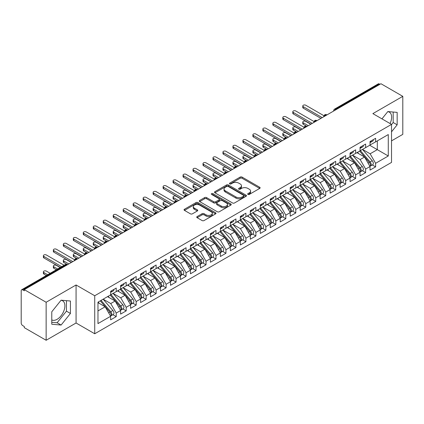 <?xml version="1.0" encoding="UTF-8"?>
<svg xmlns="http://www.w3.org/2000/svg" width="424" height="424" viewBox="0 0 424 424"><rect width="100%" height="100%" fill="white"/><g stroke="black" fill="none" stroke-linecap="round" stroke-linejoin="round"><path stroke-width="0.64" d="M247.945 194.42A0.97 0.562 0 0 0 249.312 194.42L259.721 188.415A1.383 0.8 0 0 0 260.124 187.848A1.383 0.8 0 0 0 259.721 187.281L242.093 177.105A1.383 0.8 0 0 0 240.132 177.105L229.728 183.115A0.97 0.562 0 0 0 229.448 183.507A0.97 0.562 0 0 0 229.728 183.905A0.97 0.562 0 0 0 231.101 183.905L232.447 183.126A4.431 2.56 0 0 1 238.712 183.126L240.18 183.974A4.431 2.56 0 0 1 241.479 185.786A4.431 2.56 0 0 1 240.18 187.594L238.834 188.373A0.97 0.562 0 0 0 238.553 188.765A0.97 0.562 0 0 0 238.834 189.162A0.97 0.562 0 0 0 240.207 189.162L241.553 188.383A4.431 2.56 0 0 1 247.823 188.383L249.291 189.231A4.431 2.56 0 0 1 250.589 191.044A4.431 2.56 0 0 1 249.291 192.851L247.945 193.63A0.97 0.562 0 0 0 247.658 194.022A0.97 0.562 0 0 0 247.945 194.42L247.945 193.63M51.776 319.94A11.003 6.355 120 0 0 57.113 319.304A11.003 6.355 120 0 0 64.305 309.61A11.003 6.355 120 0 0 62.62 300.791A11.003 6.355 120 0 0 61.019 300.293M387.748 111.66A11.003 6.355 -60 0 1 389.349 112.153A11.003 6.355 -60 0 1 390.043 123.538M197.144 216.569A1.383 0.8 0 0 0 196.741 217.136A1.383 0.8 0 0 0 197.144 217.698L202.089 220.554A1.383 0.8 0 0 0 204.05 220.554L215.604 213.882A1.383 0.8 0 0 0 216.007 213.32A1.383 0.8 0 0 0 215.604 212.753L197.976 202.577A1.383 0.8 0 0 0 196.021 202.577L184.461 209.249A1.383 0.8 0 0 0 184.058 209.811A1.383 0.8 0 0 0 184.461 210.378L190.434 213.828A1.383 0.8 0 0 0 192.395 213.828L197.34 210.972A1.383 0.8 0 0 0 197.748 210.405A1.383 0.8 0 0 0 197.34 209.843L194.377 208.131A3.705 2.141 0 0 1 193.291 206.621A3.705 2.141 0 0 1 195.581 204.644A3.705 2.141 0 0 1 199.619 205.105L211.221 211.804A3.705 2.141 0 0 1 212.307 213.32A3.705 2.141 0 0 1 210.018 215.291A3.705 2.141 0 0 1 205.984 214.83L204.05 213.712A1.383 0.8 0 0 0 202.089 213.712L197.144 216.569L197.144 217.698M391.527 140.863L402.8 134.355L402.8 96.343L380.953 83.729L24.295 289.645L24.295 290.795L22.695 289.873A2.115 1.224 -120 0 0 21.64 289.767A2.115 1.224 -120 0 0 21.2 290.737L21.2 322.993A2.115 1.224 -120 0 0 22.695 325.584L24.295 326.507L24.295 327.657L46.142 340.271L76.071 322.993L94.727 333.762L94.727 295.751L76.071 284.976L46.142 302.259L24.295 289.645M402.8 96.343L372.871 113.621L391.527 124.391L94.727 295.751M232.543 202.969A1.383 0.8 0 0 0 234.504 202.969L246.058 196.301A1.383 0.8 0 0 0 246.466 195.734A1.383 0.8 0 0 0 246.058 195.167L228.43 184.991A1.383 0.8 0 0 0 226.474 184.991L214.92 191.664A1.383 0.8 0 0 0 214.512 192.231A1.383 0.8 0 0 0 214.92 192.793L232.543 202.969M211.926 194.632A0.97 0.562 0 0 1 212.912 194.764L212.912 193.614L230.831 203.96A1.383 0.8 0 0 1 231.239 204.527A1.383 0.8 0 0 1 230.831 205.089L219.277 211.762A1.383 0.8 0 0 1 217.316 211.762L199.688 201.586L199.688 200.457A1.383 0.8 0 0 0 199.285 201.018A1.383 0.8 0 0 0 199.688 201.586M199.688 200.457L204.638 197.6A1.383 0.8 0 0 1 206.594 197.6L213.744 201.729A1.383 0.8 0 0 0 215.699 201.729L218.98 199.831A1.383 0.8 0 0 0 219.388 199.269A1.383 0.8 0 0 0 218.98 198.702L211.539 194.404A0.97 0.562 0 0 1 211.258 194.012A0.97 0.562 0 0 1 211.852 193.492A0.97 0.562 0 0 1 212.912 193.614M94.727 333.762L391.527 162.408L391.527 124.391M369.728 145.273L388.283 155.984L388.283 134.556L375.616 141.876L375.616 138.304L370.025 141.526L370.025 145.098L365.636 147.632L365.636 144.065L360.05 147.287L360.05 150.859L355.662 153.393L355.662 149.82L350.076 153.048L350.076 156.62L345.687 159.154L345.687 155.582L340.096 158.809L340.096 162.376L335.707 164.915L335.707 161.343L330.121 164.565L330.121 168.137L325.733 170.671L325.733 167.104L320.147 170.326L320.147 173.898L315.753 176.432L315.753 172.859L310.167 176.087L310.167 179.659L305.778 182.193L305.778 178.621L300.192 181.848L300.192 185.421L295.804 187.954L295.804 184.382L290.217 187.609L290.217 191.176L285.824 193.71L285.824 190.143L280.238 193.365L280.238 196.937L275.849 199.471L275.849 195.899L270.263 199.126L270.263 202.698L265.875 205.232L265.875 201.66L260.288 204.887L260.288 208.46L255.895 210.993L255.895 207.421L250.308 210.649L250.308 214.215L245.92 216.754L245.92 213.182L240.334 216.404L240.334 219.977L235.945 222.51L235.945 218.943L230.359 222.165L230.359 225.738L225.966 228.271L225.966 224.699L220.379 227.927L220.379 231.499L215.991 234.032L215.991 230.46L210.405 233.688L210.405 237.255L206.016 239.793L206.016 236.221L200.425 239.443L200.425 243.016L196.036 245.549L196.036 241.982L190.45 245.204L190.45 248.777L186.062 251.31L186.062 247.738L180.476 250.966L180.476 254.538L176.087 257.071L176.087 253.499L170.496 256.727L170.496 260.299L166.107 262.832L166.107 259.26L160.521 262.483L160.521 266.055L156.133 268.588L156.133 265.021L150.547 268.244L150.547 271.816L146.153 274.349L146.153 270.777L140.567 274.005L140.567 277.577L136.178 280.11L136.178 276.538L130.592 279.766L130.592 283.338L126.204 285.871L126.204 282.299L120.617 285.527L120.617 289.094L116.224 291.632L116.224 288.06L110.638 291.283L110.638 294.855L97.971 302.169L97.971 323.597L110.638 316.283L105.152 306.78L97.971 302.63M388.283 155.984L375.616 163.298L370.126 153.795L362.546 149.418M372.299 164.957L375.616 166.871L375.616 163.298M375.616 166.871L370.025 170.098L370.025 166.526L365.636 169.059L360.151 159.557L352.567 155.179L362.255 166.489L360.156 167.703A2.82 1.627 60 0 1 361.248 170.384A2.82 1.627 60 0 1 360.665 171.672A2.82 1.627 60 0 1 360.209 171.805M362.324 170.718L365.636 172.632L365.636 169.059M365.636 172.632L360.05 175.859L360.05 172.287L355.662 174.821L350.176 165.318L342.592 160.94L352.275 172.25L350.182 173.458A2.82 1.627 60 0 1 351.273 176.14A2.82 1.627 60 0 1 350.685 177.433A2.82 1.627 60 0 1 350.229 177.566M352.344 176.479L355.662 178.393L355.662 174.821M355.662 178.393L350.076 181.615L350.076 178.048L345.687 180.582L340.196 171.079L332.617 166.701M342.369 182.235L345.687 184.154L345.687 180.582M345.687 184.154L340.096 187.376L340.096 183.804L335.707 186.337L330.222 176.834L322.637 172.457L332.326 183.772L330.227 184.981A2.82 1.627 60 0 1 331.319 187.662A2.82 1.627 60 0 1 330.736 188.956A2.82 1.627 60 0 1 330.28 189.083M332.395 187.996L335.707 189.91L335.707 186.337M335.707 189.91L330.121 193.137L330.121 189.565L325.733 192.099L320.247 182.596L312.663 178.218M322.415 193.757L325.733 195.671L325.733 192.099M325.733 195.671L320.147 198.898L320.147 195.326L315.753 197.86L310.267 188.357L302.688 183.979L312.371 195.289L310.278 196.498A2.82 1.627 60 0 1 311.364 199.185A2.82 1.627 60 0 1 310.781 200.472A2.82 1.627 60 0 1 310.326 200.605M312.44 199.519L315.753 201.432L315.753 197.86M315.753 201.432L310.167 204.654L310.167 201.087L305.778 203.621L300.293 194.118L292.708 189.74M302.46 205.274L305.778 207.193L305.778 203.621M305.778 207.193L300.192 210.415L300.192 206.843L295.804 209.382L290.313 199.874L282.734 195.496M292.486 211.035L295.804 212.949L295.804 209.382M295.804 212.949L290.217 216.176L290.217 212.604L285.824 215.138L280.338 205.635L272.759 201.257M282.511 216.797L285.824 218.71L285.824 215.138M285.824 218.71L280.238 221.938L280.238 218.365L275.849 220.899L270.364 211.396L262.779 207.018L272.468 218.328L270.369 219.542A2.82 1.627 60 0 1 271.461 222.224A2.82 1.627 60 0 1 270.878 223.512A2.82 1.627 60 0 1 270.417 223.644M272.531 222.558L275.849 224.471L275.849 220.899M275.849 224.471L270.263 227.693L270.263 224.126L265.875 226.66L260.384 217.157L252.805 212.779M262.557 228.313L265.875 230.232L265.875 226.66M265.875 230.232L260.288 233.454L260.288 229.882L255.895 232.421L250.409 222.913L242.825 218.535L252.513 229.85L250.42 231.059A2.82 1.627 60 0 1 251.506 233.741A2.82 1.627 60 0 1 250.923 235.034A2.82 1.627 60 0 1 250.467 235.161M252.582 234.075L255.895 235.988L255.895 232.421M255.895 235.988L250.308 239.216L250.308 235.643L245.92 238.177L240.435 228.674L232.85 224.296M242.602 239.836L245.92 241.749L245.92 238.177M245.92 241.749L240.334 244.977L240.334 241.404L235.945 243.938L230.455 234.435L222.876 230.057M232.628 245.597L235.945 247.51L235.945 243.938M235.945 247.51L230.359 250.738L230.359 247.166L225.966 249.699L220.48 240.196L212.896 235.818M222.653 251.358L225.966 253.271L225.966 249.699M225.966 253.271L220.379 256.493L220.379 252.927L215.991 255.46L210.505 245.957L202.921 241.579L212.604 252.889L210.511 254.098A2.82 1.627 60 0 1 211.603 256.78A2.82 1.627 60 0 1 211.014 258.073A2.82 1.627 60 0 1 210.558 258.205M212.673 257.114L215.991 259.027L215.991 255.46M215.991 259.027L210.405 262.255L210.405 258.682L206.016 261.216L200.526 251.713L192.947 247.335M202.698 262.875L206.016 264.788L206.016 261.216M206.016 264.788L200.425 268.016L200.425 264.444L196.036 266.977L190.551 257.474L182.967 253.096L192.655 264.406L190.556 265.62A2.82 1.627 60 0 1 191.648 268.302A2.82 1.627 60 0 1 191.065 269.59A2.82 1.627 60 0 1 190.609 269.722M192.724 268.636L196.036 270.549L196.036 266.977M196.036 270.549L190.45 273.777L190.45 270.205L186.062 272.738L180.576 263.235L172.992 258.857L182.675 270.168L180.582 271.376A2.82 1.627 60 0 1 181.673 274.058A2.82 1.627 60 0 1 181.085 275.351A2.82 1.627 60 0 1 180.629 275.483M182.744 274.397L186.062 276.31L186.062 272.738M186.062 276.31L180.476 279.533L180.476 275.966L176.087 278.499L170.596 268.996L163.017 264.618M172.769 280.153L176.087 282.071L176.087 278.499M176.087 282.071L170.496 285.294L170.496 281.721L166.107 284.26L160.622 274.752L153.037 270.374L162.726 281.69L160.627 282.898A2.82 1.627 60 0 1 161.719 285.58A2.82 1.627 60 0 1 161.136 286.873A2.82 1.627 60 0 1 160.68 287M162.795 285.914L166.107 287.827L166.107 284.26M166.107 287.827L160.521 291.055L160.521 287.483L156.133 290.016L150.647 280.513L143.063 276.135M152.815 291.675L156.133 293.588L156.133 290.016M156.133 293.588L150.547 296.816L150.547 293.244L146.153 295.777L140.667 286.274L133.088 281.896L142.771 293.207L140.678 294.42A2.82 1.627 60 0 1 141.764 297.102A2.82 1.627 60 0 1 141.181 298.39A2.82 1.627 60 0 1 140.726 298.523M142.84 297.436L146.153 299.349L146.153 295.777M146.153 299.349L140.567 302.572L140.567 299.005L136.178 301.538L130.693 292.035L123.108 287.658M132.86 303.192L136.178 305.11L136.178 301.538M136.178 305.11L130.592 308.333L130.592 304.761L126.204 307.299L120.713 297.791L113.134 293.413M122.886 308.953L126.204 310.866L126.204 307.299M126.204 310.866L120.617 314.094L120.617 310.522L116.224 313.055L110.738 303.552L103.154 299.174M112.911 314.714L116.224 316.627L116.224 313.055M116.224 316.627L110.638 319.855L110.638 316.283M110.638 294.738L116.224 291.632M97.971 310.925L105.152 306.78M120.617 288.983L126.204 285.871M110.738 303.552L115.127 301.019L107.548 296.641M120.617 310.522L115.127 301.019M130.592 283.221L136.178 280.11M120.713 297.791L125.107 295.258L117.522 290.88M130.592 304.761L125.107 295.258M140.567 277.46L146.153 274.349M130.693 292.035L135.081 289.497L127.497 285.119M140.567 299.005L135.081 289.497M150.547 271.699L156.133 268.588M140.667 286.274L145.056 283.741L137.477 279.363M150.547 293.244L145.056 283.741M160.521 265.943L166.107 262.832M150.647 280.513L155.036 277.98L147.451 273.602M160.521 287.483L155.036 277.98M170.496 260.182L176.087 257.071M160.622 274.752L165.01 272.219L157.426 267.841M170.496 281.721L165.01 272.219M180.476 254.421L186.062 251.31M170.596 268.996L174.985 266.458L167.406 262.08M180.476 275.966L174.985 266.458M190.45 248.66L196.036 245.549M180.576 263.235L184.965 260.702L177.38 256.324M190.45 270.205L184.965 260.702M200.425 242.899L206.016 239.793M190.551 257.474L194.939 254.941L187.36 250.563M200.425 264.444L194.939 254.941M210.405 237.143L215.991 234.032M200.526 251.713L204.919 249.179L197.335 244.802M210.405 258.682L204.919 249.179M220.379 231.382L225.966 228.271M210.505 245.957L214.894 243.418L207.309 239.041M220.379 252.927L214.894 243.418M230.359 225.621L235.945 222.51M220.48 240.196L224.868 237.663L217.289 233.285M230.359 247.166L224.868 237.663M240.334 219.86L245.92 216.754M230.455 234.435L234.848 231.902L227.264 227.524M240.334 241.404L234.848 231.902M250.308 214.104L255.895 210.993M240.435 228.674L244.823 226.14L237.239 221.763M250.308 235.643L244.823 226.14M260.288 208.343L265.875 205.232M250.409 222.913L254.798 220.379L247.219 216.002M260.288 229.882L254.798 220.379M270.263 202.582L275.849 199.471M260.384 217.157L264.777 214.618L257.193 210.246M270.263 224.126L264.777 214.618M280.238 196.821L285.824 193.71M270.364 211.396L274.752 208.862L267.168 204.485M280.238 218.365L274.752 208.862M290.217 191.065L295.804 187.954M280.338 205.635L284.727 203.101L277.148 198.724M290.217 212.604L284.727 203.101M300.192 185.304L305.778 182.193M290.313 199.874L294.707 197.34L287.122 192.962M300.192 206.843L294.707 197.34M310.167 179.543L315.753 176.432M300.293 194.118L304.681 191.579L297.097 187.201M310.167 201.087L304.681 191.579M320.147 173.782L325.733 170.671M310.267 188.357L314.656 185.823L307.077 181.446M320.147 195.326L314.656 185.823M330.121 168.026L335.707 164.915M320.247 182.596L324.636 180.062L317.051 175.684M330.121 189.565L324.636 180.062M340.096 162.265L345.687 159.154M330.222 176.834L334.61 174.301L327.026 169.923M340.096 183.804L334.61 174.301M350.076 156.504L355.662 153.393M340.196 171.079L344.585 168.54L337.006 164.162M350.076 178.048L344.585 168.54M360.05 150.743L365.636 147.632M350.176 165.318L354.565 162.784L346.98 158.406M360.05 172.287L354.565 162.784M379.952 84.302L379.353 83.957L335.734 109.143L336.333 109.487M334.536 110.526A2.115 1.224 120 0 1 335.734 109.143A2.115 1.224 60 0 0 334.674 109.037L378.298 83.851A2.115 1.224 60 0 1 379.353 83.957M370.025 144.982L375.616 141.876M370.126 153.795L377.312 149.651L377.312 140.895L388.283 134.556M360.151 159.557L364.539 157.023L356.96 152.645M370.025 166.526L364.539 157.023M46.142 302.259L46.142 340.271M391.527 131.832L397.161 124.82L397.161 112.387L387.833 111.554L381.955 118.868M76.071 322.993L76.071 284.976M70.432 313.458L70.432 301.019L61.104 300.187L51.776 311.794L51.776 324.228L61.104 325.06L70.432 313.458L66.441 311.152L66.441 300.664M326.305 115.275L325.706 114.931A2.115 1.224 -120 0 0 324.646 114.825A2.115 1.224 -120 0 0 324.625 114.84L323.639 116.632A2.115 1.224 0 0 0 323.66 116.801M316.331 121.036L315.732 120.692A2.115 1.224 -120 0 0 314.672 120.586A2.115 1.224 -120 0 0 314.645 120.602L313.665 122.388A2.115 1.224 0 0 0 313.686 122.562M306.351 126.797L305.752 126.453A2.115 1.224 -120 0 0 304.697 126.347A2.115 1.224 -120 0 0 304.671 126.363L303.685 128.149A2.115 1.224 0 0 0 303.706 128.324M296.376 132.558L295.777 132.214A2.115 1.224 -120 0 0 294.717 132.108A2.115 1.224 -120 0 0 294.696 132.124L293.71 133.91A2.115 1.224 0 0 0 293.731 134.085M286.401 138.314L285.803 137.97A2.115 1.224 -120 0 0 284.743 137.869A2.115 1.224 -120 0 0 284.716 137.88L283.736 139.671A2.115 1.224 0 0 0 283.757 139.846M276.421 144.075L275.823 143.731A2.115 1.224 -120 0 0 274.768 143.625A2.115 1.224 -120 0 0 274.741 143.641L273.756 145.432A2.115 1.224 0 0 0 273.777 145.602M266.447 149.836L265.848 149.492A2.115 1.224 -120 0 0 264.788 149.386A2.115 1.224 -120 0 0 264.767 149.402L263.781 151.188A2.115 1.224 0 0 0 263.802 151.363M256.472 155.597L255.873 155.253A2.115 1.224 -120 0 0 254.813 155.147A2.115 1.224 -120 0 0 254.787 155.163L253.806 156.949A2.115 1.224 0 0 0 253.828 157.124M246.492 161.358L245.894 161.009A2.115 1.224 -120 0 0 244.839 160.908A2.115 1.224 -120 0 0 244.812 160.919L243.827 162.71A2.115 1.224 0 0 0 243.848 162.885M236.518 167.114L235.919 166.77A2.115 1.224 -120 0 0 234.859 166.664A2.115 1.224 -120 0 0 234.838 166.68L233.852 168.471A2.115 1.224 0 0 0 233.873 168.641L233.852 168.471M226.543 172.875L225.944 172.531A2.115 1.224 -120 0 0 224.884 172.425A2.115 1.224 -120 0 0 224.858 172.441L223.877 174.227A2.115 1.224 0 0 0 223.899 174.402M216.563 178.637L215.964 178.292A2.115 1.224 -120 0 0 214.91 178.186A2.115 1.224 -120 0 0 214.883 178.202L213.897 179.988A2.115 1.224 0 0 0 213.919 180.163L213.897 179.988M206.589 184.398L205.99 184.048A2.115 1.224 -120 0 0 204.93 183.947A2.115 1.224 -120 0 0 204.909 183.958L203.923 185.749A2.115 1.224 0 0 0 203.944 185.924M196.609 190.153L196.015 189.809A2.115 1.224 -120 0 0 194.955 189.703A2.115 1.224 -120 0 0 194.929 189.719L193.943 191.51A2.115 1.224 0 0 0 193.969 191.68M186.634 195.915L186.035 195.57A2.115 1.224 -120 0 0 184.981 195.464A2.115 1.224 -120 0 0 184.954 195.48L183.968 197.266A2.115 1.224 0 0 0 183.989 197.441M176.66 201.676L176.061 201.331A2.115 1.224 -120 0 0 175.001 201.225A2.115 1.224 -120 0 0 174.98 201.241L173.994 203.027A2.115 1.224 0 0 0 174.015 203.202M166.68 207.437L166.081 207.087A2.115 1.224 -120 0 0 165.026 206.986A2.115 1.224 -120 0 0 165 207.002L164.014 208.788A2.115 1.224 0 0 0 164.035 208.963M156.705 213.193L156.106 212.848A2.115 1.224 -120 0 0 155.046 212.742A2.115 1.224 -120 0 0 155.025 212.758L154.039 214.549A2.115 1.224 0 0 0 154.06 214.724M146.731 218.954L146.132 218.609A2.115 1.224 -120 0 0 145.072 218.503A2.115 1.224 -120 0 0 145.045 218.519L144.065 220.31A2.115 1.224 0 0 0 144.086 220.48M136.751 224.715L136.152 224.37A2.115 1.224 -120 0 0 135.097 224.264A2.115 1.224 -120 0 0 135.071 224.28L134.085 226.066A2.115 1.224 0 0 0 134.106 226.241M126.776 230.476L126.177 230.131A2.115 1.224 -120 0 0 125.117 230.025A2.115 1.224 -120 0 0 125.096 230.041L124.11 231.827A2.115 1.224 0 0 0 124.131 232.002M116.801 236.237L116.203 235.887A2.115 1.224 -120 0 0 115.143 235.786A2.115 1.224 -120 0 0 115.116 235.797L114.136 237.588A2.115 1.224 0 0 0 114.157 237.763M106.822 241.993L106.223 241.648A2.115 1.224 -120 0 0 105.168 241.542A2.115 1.224 -120 0 0 105.141 241.558L104.156 243.35A2.115 1.224 0 0 0 104.177 243.519M96.847 247.754L96.248 247.409A2.115 1.224 -120 0 0 95.188 247.303A2.115 1.224 -120 0 0 95.167 247.319L94.181 249.105A2.115 1.224 0 0 0 94.202 249.28M86.872 253.515L86.273 253.17A2.115 1.224 -120 0 0 85.213 253.064A2.115 1.224 -120 0 0 85.187 253.08L84.206 254.866A2.115 1.224 0 0 0 84.228 255.041M76.892 259.276L76.293 258.926A2.115 1.224 -120 0 0 75.239 258.826A2.115 1.224 -120 0 0 75.212 258.836L74.227 260.627A2.115 1.224 0 0 0 74.248 260.802M391.527 124.566L393.175 122.52L393.175 112.026M393.175 122.52L397.161 124.82M51.776 322.282L57.113 322.759L66.441 311.152M57.113 322.759L61.104 325.06M248.332 194.558L249.291 194.001A4.431 2.56 0 0 0 250.589 192.194L250.589 191.044M241.479 185.786L241.479 186.936A4.431 2.56 0 0 1 240.18 188.744L239.226 189.3M259.7 188.426L242.093 178.26A1.383 0.8 0 0 0 240.132 178.26L230.115 184.043M246.058 195.167L246.058 196.301L228.43 186.147A1.383 0.8 0 0 0 226.474 186.147L214.936 192.803M243.609 196.132A0.97 0.562 0 0 0 243.895 195.734A0.97 0.562 0 0 0 243.609 195.337L228.138 186.406A0.97 0.562 0 0 0 226.766 186.406L225.345 187.228A4.431 2.56 0 0 0 224.047 189.035A4.431 2.56 0 0 0 225.345 190.842L235.924 196.948A4.431 2.56 0 0 0 242.189 196.948L243.609 196.132L243.609 197.282A0.97 0.562 0 0 0 243.895 196.884L243.895 195.734M224.047 189.035L224.047 190.185A4.431 2.56 0 0 0 225.345 191.998L225.345 190.842M243.609 197.282L242.189 198.103A4.431 2.56 0 0 1 235.924 198.103L225.345 191.998M199.709 201.596L204.638 198.75L204.638 197.6M219.388 199.269L219.388 200.419A1.383 0.8 0 0 1 218.98 200.987L215.699 202.879A1.383 0.8 0 0 1 213.744 202.879L206.594 198.75A1.383 0.8 0 0 0 204.638 198.75M212.912 194.764L230.815 205.099M221.158 206.011A3.705 2.141 0 0 0 225.197 206.472A3.705 2.141 0 0 0 227.487 204.495A3.705 2.141 0 0 0 226.4 202.985L222.314 200.626A1.383 0.8 0 0 0 220.353 200.626L217.072 202.518A1.383 0.8 0 0 0 216.664 203.085A1.383 0.8 0 0 0 217.072 203.647L221.158 206.011L221.158 207.161A3.705 2.141 0 0 0 225.197 207.627A3.705 2.141 0 0 0 227.487 205.651L227.487 204.495M216.664 203.085L216.664 204.236A1.383 0.8 0 0 0 217.072 204.803L217.072 203.647M221.158 207.161L217.072 204.803M212.307 213.32L212.307 214.47A3.705 2.141 0 0 1 210.018 216.447A3.705 2.141 0 0 1 205.984 215.98L204.05 214.867A1.383 0.8 0 0 0 202.089 214.867L197.165 217.708M193.291 206.621L193.291 207.771A3.705 2.141 0 0 0 194.377 209.281L194.377 208.131M197.324 210.982L194.377 209.281M215.583 213.892L197.976 203.727A1.383 0.8 0 0 0 196.021 203.727L184.482 210.389M360.437 150.637L370.136 161.942A2.82 1.627 60 0 1 371.223 164.623A2.82 1.627 60 0 1 370.64 165.917L372.733 164.703A2.82 1.627 -120 0 0 373.321 163.415A2.82 1.627 -120 0 0 372.23 160.733L362.531 149.428M370.64 165.917A2.82 1.627 60 0 1 370.184 166.044M359.637 151.098L369.336 162.403A2.82 1.627 60 0 1 370.428 165.084A2.82 1.627 60 0 1 369.914 166.33M303.287 122.806L303.287 124.306A1.765 1.018 180 0 1 302.768 123.585L302.768 122.091A1.765 1.018 0 0 0 303.287 122.806L308.274 125.69M310.766 124.248L305.778 121.37A1.765 1.018 0 0 0 303.854 121.147A1.765 1.018 0 0 0 302.768 122.091M358.693 153.647L357.543 152.306M303.287 124.306L306.812 126.347A2.115 1.224 120 0 0 305.752 126.453A2.115 1.224 120 0 0 304.607 127.804M370.025 142.623A2.82 1.627 -120 0 0 370.428 141.473A2.82 1.627 -120 0 0 370.422 141.298M370.184 142.432A2.82 1.627 -120 0 0 370.64 142.305A2.82 1.627 -120 0 0 371.223 141.012A2.82 1.627 -120 0 0 371.217 140.842M373.316 139.629A2.82 1.627 60 0 1 373.321 139.803A2.82 1.627 60 0 1 372.733 141.097L370.64 142.305M323.862 115.683L305.778 105.242A1.765 1.018 -0 0 0 303.854 105.02A1.765 1.018 -0 0 0 302.768 105.963A1.765 1.018 -0 0 0 303.287 106.678L303.287 108.178A1.765 1.018 180 0 1 302.768 107.458L302.768 105.963M320.942 118.376L303.287 108.178M322.24 117.623L303.287 106.678M360.665 171.672L362.759 170.464A2.82 1.627 -120 0 0 363.341 169.171A2.82 1.627 -120 0 0 362.255 166.489M349.662 156.859L359.361 168.164A2.82 1.627 60 0 1 360.448 170.846A2.82 1.627 60 0 1 359.939 172.091M293.307 128.567L293.307 130.067A1.765 1.018 180 0 1 292.793 129.347L292.793 127.847A1.765 1.018 0 0 0 293.307 128.567L298.295 131.451M300.791 130.009L295.804 127.131A1.765 1.018 0 0 0 293.88 126.909A1.765 1.018 0 0 0 292.793 127.847M348.719 159.408L347.569 158.067M293.307 130.067L297.001 132.198M350.463 156.398L360.156 167.703M350.685 177.433L352.784 176.225A2.82 1.627 -120 0 0 353.367 174.932A2.82 1.627 -120 0 0 352.275 172.25M339.688 162.615L349.387 173.919A2.82 1.627 60 0 1 350.473 176.601A2.82 1.627 60 0 1 349.959 177.847M283.333 134.328L283.333 135.828A1.765 1.018 180 0 1 282.813 135.108L282.813 133.608A1.765 1.018 0 0 0 283.333 134.328L288.32 137.206M290.816 135.77L285.824 132.887A1.765 1.018 0 0 0 283.905 132.67A1.765 1.018 0 0 0 282.813 133.608M338.739 165.164L337.589 163.828M283.333 135.828L286.857 137.869A2.115 1.224 120 0 0 285.803 137.97A2.115 1.224 120 0 0 284.652 139.326M340.483 162.154L350.182 173.458M330.508 167.915L340.207 179.22A2.82 1.627 60 0 1 341.294 181.901A2.82 1.627 60 0 1 340.711 183.195L342.804 181.986A2.82 1.627 -120 0 0 343.392 180.693A2.82 1.627 -120 0 0 342.301 178.011L332.601 166.706M340.711 183.195A2.82 1.627 60 0 1 340.255 183.327M329.708 168.376L339.407 179.681A2.82 1.627 60 0 1 340.499 182.362A2.82 1.627 60 0 1 339.984 183.608M273.353 140.09L273.353 141.584A1.765 1.018 180 0 1 272.839 140.863L272.839 139.369A1.765 1.018 0 0 0 273.353 140.09L278.345 142.968M280.836 141.526L275.849 138.648A1.765 1.018 0 0 0 273.925 138.425A1.765 1.018 0 0 0 272.839 139.369M328.764 170.925L327.614 169.584M273.353 141.584L277.047 143.715M330.736 188.956L332.829 187.742A2.82 1.627 -120 0 0 333.412 186.454A2.82 1.627 -120 0 0 332.326 183.772M319.733 174.137L329.432 185.442A2.82 1.627 60 0 1 330.519 188.124A2.82 1.627 60 0 1 330.01 189.369M263.378 145.851L263.378 147.345A1.765 1.018 180 0 1 262.864 146.624L262.864 145.13A1.765 1.018 0 0 0 263.378 145.851L268.365 148.729M270.862 147.287L265.875 144.409A1.765 1.018 0 0 0 263.951 144.187A1.765 1.018 0 0 0 262.864 145.13M318.79 176.686L317.64 175.345M263.378 147.345L266.908 149.386A2.115 1.224 120 0 0 265.848 149.492A2.115 1.224 120 0 0 264.698 150.843M320.533 173.676L330.227 184.981M360.05 148.384A2.82 1.627 -120 0 0 360.448 147.234A2.82 1.627 -120 0 0 360.442 147.059M360.209 148.193A2.82 1.627 -120 0 0 360.665 148.066A2.82 1.627 -120 0 0 361.248 146.773A2.82 1.627 -120 0 0 361.243 146.598M363.336 145.39A2.82 1.627 60 0 1 363.341 145.564A2.82 1.627 60 0 1 362.759 146.852L360.665 148.066M313.887 121.444L295.804 111.003A1.765 1.018 -0 0 0 293.88 110.781A1.765 1.018 -0 0 0 292.793 111.719A1.765 1.018 -0 0 0 293.307 112.44L293.307 113.939A1.765 1.018 180 0 1 292.793 113.219L292.793 111.719M310.967 124.131L293.307 113.939M312.265 123.384L293.307 112.44M350.076 154.145A2.82 1.627 -120 0 0 350.473 152.995A2.82 1.627 -120 0 0 350.468 152.82M350.229 153.954A2.82 1.627 -120 0 0 350.685 153.822A2.82 1.627 -120 0 0 351.273 152.534A2.82 1.627 -120 0 0 351.268 152.359M353.362 151.151A2.82 1.627 60 0 1 353.367 151.32A2.82 1.627 60 0 1 352.784 152.613L350.685 153.822M303.913 127.2L285.824 116.759A1.765 1.018 -0 0 0 283.905 116.542A1.765 1.018 -0 0 0 282.813 117.48A1.765 1.018 -0 0 0 283.333 118.201L283.333 119.701A1.765 1.018 180 0 1 282.813 118.98L282.813 117.48M300.992 129.892L283.333 119.701M302.286 129.145L283.333 118.201M340.096 159.906A2.82 1.627 -120 0 0 340.499 158.751A2.82 1.627 -120 0 0 340.493 158.581M340.255 159.716A2.82 1.627 -120 0 0 340.711 159.583A2.82 1.627 -120 0 0 341.294 158.29A2.82 1.627 -120 0 0 341.288 158.12M343.387 156.912A2.82 1.627 60 0 1 343.392 157.081A2.82 1.627 60 0 1 342.804 158.375L340.711 159.583M293.933 132.961L275.849 122.52A1.765 1.018 -0 0 0 273.925 122.297A1.765 1.018 -0 0 0 272.839 123.241A1.765 1.018 -0 0 0 273.353 123.962L273.353 125.456A1.765 1.018 180 0 1 272.839 124.736L272.839 123.241M291.012 135.654L273.353 125.456M292.311 134.906L273.353 123.962M330.121 165.662A2.82 1.627 -120 0 0 330.519 164.512A2.82 1.627 -120 0 0 330.513 164.342M330.28 165.471A2.82 1.627 -120 0 0 330.736 165.344A2.82 1.627 -120 0 0 331.319 164.051A2.82 1.627 -120 0 0 331.314 163.881M333.407 162.668A2.82 1.627 60 0 1 333.412 162.843A2.82 1.627 60 0 1 332.829 164.136L330.736 165.344M283.958 138.722L265.875 128.281A1.765 1.018 -0 0 0 263.951 128.059A1.765 1.018 -0 0 0 262.864 129.002A1.765 1.018 -0 0 0 263.378 129.723L263.378 131.217A1.765 1.018 180 0 1 262.864 130.497L262.864 129.002M281.038 141.415L263.378 131.217M282.336 140.662L263.378 129.723M310.554 179.437L320.252 190.742A2.82 1.627 60 0 1 321.344 193.423A2.82 1.627 60 0 1 320.756 194.711L322.855 193.503A2.82 1.627 -120 0 0 323.438 192.215A2.82 1.627 -120 0 0 322.346 189.533L312.652 178.223M320.756 194.711A2.82 1.627 60 0 1 320.3 194.844M309.759 179.898L319.452 191.203A2.82 1.627 60 0 1 320.544 193.885A2.82 1.627 60 0 1 320.03 195.13M253.404 151.607L253.404 153.106A1.765 1.018 180 0 1 252.884 152.386L252.884 150.886A1.765 1.018 0 0 0 253.404 151.607L258.391 154.49M260.882 153.048L255.895 150.17A1.765 1.018 0 0 0 253.976 149.948A1.765 1.018 0 0 0 252.884 150.886M308.81 182.447L307.66 181.106M253.404 153.106L256.928 155.147A2.115 1.224 120 0 0 255.873 155.253A2.115 1.224 120 0 0 254.723 156.604M320.147 171.423A2.82 1.627 -120 0 0 320.544 170.273A2.82 1.627 -120 0 0 320.539 170.098M320.3 171.232A2.82 1.627 -120 0 0 320.756 171.105A2.82 1.627 -120 0 0 321.344 169.812A2.82 1.627 -120 0 0 321.339 169.637M323.433 168.429A2.82 1.627 60 0 1 323.438 168.604A2.82 1.627 60 0 1 322.855 169.892L320.756 171.105M273.984 144.483L255.895 134.042A1.765 1.018 -0 0 0 253.976 133.82A1.765 1.018 -0 0 0 252.884 134.758A1.765 1.018 -0 0 0 253.404 135.479L253.404 136.978A1.765 1.018 180 0 1 252.884 136.258L252.884 134.758M271.063 147.17L253.404 136.978M272.356 146.423L253.404 135.479M310.781 200.472L312.875 199.264A2.82 1.627 -120 0 0 313.463 197.971A2.82 1.627 -120 0 0 312.371 195.289M299.779 185.654L309.478 196.959A2.82 1.627 60 0 1 310.569 199.64A2.82 1.627 60 0 1 310.055 200.891M243.424 157.368L243.424 158.868A1.765 1.018 180 0 1 242.91 158.147L242.91 156.647A1.765 1.018 0 0 0 243.424 157.368L248.416 160.246M250.907 158.809L245.92 155.926A1.765 1.018 0 0 0 243.996 155.709A1.765 1.018 0 0 0 242.91 156.647M298.835 188.208L297.685 186.867M243.424 158.868L246.954 160.908A2.115 1.224 120 0 0 245.894 161.009A2.115 1.224 120 0 0 244.749 162.366M300.579 185.193L310.278 196.498M290.604 190.954L300.298 202.259A2.82 1.627 60 0 1 301.39 204.94A2.82 1.627 60 0 1 300.807 206.234L302.9 205.025A2.82 1.627 -120 0 0 303.483 203.732A2.82 1.627 -120 0 0 302.397 201.05L292.698 189.745M300.807 206.234A2.82 1.627 60 0 1 300.346 206.366M289.804 191.415L299.503 202.72A2.82 1.627 60 0 1 300.589 205.402A2.82 1.627 60 0 1 300.081 206.647M233.449 163.129L233.449 164.623A1.765 1.018 180 0 1 232.935 163.908L232.935 162.408A1.765 1.018 0 0 0 233.449 163.129L238.436 166.007M240.933 164.565L235.945 161.687A1.765 1.018 0 0 0 234.022 161.464A1.765 1.018 0 0 0 232.935 162.408M288.861 193.964L287.711 192.623M233.449 164.623L236.979 166.664A2.115 1.224 120 0 0 235.919 166.77A2.115 1.224 120 0 0 234.769 168.127M280.624 196.715L290.323 208.02A2.82 1.627 60 0 1 291.415 210.702A2.82 1.627 60 0 1 290.827 211.995L292.926 210.786A2.82 1.627 -120 0 0 293.509 209.493A2.82 1.627 -120 0 0 292.417 206.811L282.718 195.506M290.827 211.995A2.82 1.627 60 0 1 290.371 212.122M279.829 197.176L289.523 208.481A2.82 1.627 60 0 1 290.615 211.163A2.82 1.627 60 0 1 290.101 212.408M223.475 168.89L223.475 170.384A1.765 1.018 180 0 1 222.955 169.664L222.955 168.169A1.765 1.018 0 0 0 223.475 168.89L228.462 171.768M230.953 170.326L225.966 167.448A1.765 1.018 0 0 0 224.047 167.226A1.765 1.018 0 0 0 222.955 168.169M278.881 199.725L277.731 198.384M223.475 170.384L226.999 172.425A2.115 1.224 120 0 0 225.944 172.531A2.115 1.224 120 0 0 224.794 173.882M270.65 202.476L280.349 213.781A2.82 1.627 60 0 1 281.435 216.463A2.82 1.627 60 0 1 280.852 217.756L282.946 216.542A2.82 1.627 -120 0 0 283.529 215.254A2.82 1.627 -120 0 0 282.442 212.572L272.743 201.268M280.852 217.756A2.82 1.627 60 0 1 280.397 217.883M269.849 202.937L279.549 214.242A2.82 1.627 60 0 1 280.64 216.924A2.82 1.627 60 0 1 280.126 218.169M213.495 174.646L213.495 176.146A1.765 1.018 180 0 1 212.981 175.425L212.981 173.925A1.765 1.018 0 0 0 213.495 174.646L218.482 177.529M220.978 176.087L215.991 173.209A1.765 1.018 0 0 0 214.067 172.987A1.765 1.018 0 0 0 212.981 173.925M268.906 205.486L267.756 204.145M213.495 176.146L217.024 178.186A2.115 1.224 120 0 0 215.964 178.292A2.115 1.224 120 0 0 214.82 179.643M310.167 177.184A2.82 1.627 -120 0 0 310.569 176.034A2.82 1.627 -120 0 0 310.564 175.859M310.326 176.994A2.82 1.627 -120 0 0 310.781 176.861A2.82 1.627 -120 0 0 311.364 175.573A2.82 1.627 -120 0 0 311.359 175.398M313.458 174.19A2.82 1.627 60 0 1 313.463 174.359A2.82 1.627 60 0 1 312.875 175.653L310.781 176.861M264.004 150.239L245.92 139.798A1.765 1.018 -0 0 0 243.996 139.581A1.765 1.018 -0 0 0 242.91 140.519A1.765 1.018 -0 0 0 243.424 141.24L243.424 142.74A1.765 1.018 180 0 1 242.91 142.019L242.91 140.519M261.083 152.931L243.424 142.74M262.382 152.184L243.424 141.24M300.192 182.945A2.82 1.627 -120 0 0 300.589 181.79A2.82 1.627 -120 0 0 300.584 181.62M300.346 182.755A2.82 1.627 -120 0 0 300.807 182.622A2.82 1.627 -120 0 0 301.39 181.329A2.82 1.627 -120 0 0 301.385 181.159M303.478 179.951A2.82 1.627 60 0 1 303.483 180.121A2.82 1.627 60 0 1 302.9 181.414L300.807 182.622M254.029 156L235.945 145.559A1.765 1.018 -0 0 0 234.022 145.337A1.765 1.018 -0 0 0 232.935 146.28A1.765 1.018 -0 0 0 233.449 147.001L233.449 148.495A1.765 1.018 180 0 1 232.935 147.78L232.935 146.28M251.109 158.693L233.449 148.495M252.407 157.945L233.449 147.001M290.217 188.701A2.82 1.627 -120 0 0 290.615 187.551A2.82 1.627 -120 0 0 290.61 187.382M290.371 188.516A2.82 1.627 -120 0 0 290.827 188.383A2.82 1.627 -120 0 0 291.415 187.09A2.82 1.627 -120 0 0 291.41 186.92M293.503 185.707A2.82 1.627 60 0 1 293.509 185.882A2.82 1.627 60 0 1 292.926 187.175L290.827 188.383M244.054 161.761L225.966 151.32A1.765 1.018 -0 0 0 224.047 151.098A1.765 1.018 -0 0 0 222.955 152.041A1.765 1.018 -0 0 0 223.475 152.762L223.475 154.257A1.765 1.018 180 0 1 222.955 153.536L222.955 152.041M241.129 164.454L223.475 154.257M242.427 163.701L223.475 152.762M280.238 194.462A2.82 1.627 -120 0 0 280.64 193.312A2.82 1.627 -120 0 0 280.635 193.137M280.397 194.272A2.82 1.627 -120 0 0 280.852 194.144A2.82 1.627 -120 0 0 281.435 192.851A2.82 1.627 -120 0 0 281.43 192.676M283.524 191.468A2.82 1.627 60 0 1 283.529 191.643A2.82 1.627 60 0 1 282.946 192.931L280.852 194.144M234.075 167.522L215.991 157.081A1.765 1.018 -0 0 0 214.067 156.859A1.765 1.018 -0 0 0 212.981 157.802A1.765 1.018 -0 0 0 213.495 158.518L213.495 160.018A1.765 1.018 180 0 1 212.981 159.297L212.981 157.802M231.154 170.209L213.495 160.018M232.453 169.462L213.495 158.518M270.878 223.512L272.971 222.303A2.82 1.627 -120 0 0 273.554 221.01A2.82 1.627 -120 0 0 272.468 218.328M259.875 208.693L269.574 220.003A2.82 1.627 60 0 1 270.66 222.685A2.82 1.627 60 0 1 270.152 223.93M203.52 180.407L203.52 181.907A1.765 1.018 180 0 1 203.006 181.186L203.006 179.686A1.765 1.018 0 0 0 203.52 180.407L208.507 183.285M211.004 181.848L206.016 178.965A1.765 1.018 0 0 0 204.092 178.748A1.765 1.018 0 0 0 203.006 179.686M258.932 211.247L257.781 209.907M203.52 181.907L207.05 183.947A2.115 1.224 120 0 0 205.99 184.048A2.115 1.224 120 0 0 204.84 185.405M260.67 208.237L270.369 219.542M250.695 213.993L260.394 225.298A2.82 1.627 60 0 1 261.481 227.98A2.82 1.627 60 0 1 260.898 229.273L262.991 228.064A2.82 1.627 -120 0 0 263.58 226.771A2.82 1.627 -120 0 0 262.488 224.089L252.789 212.784M260.898 229.273A2.82 1.627 60 0 1 260.442 229.405M249.9 214.454L259.594 225.759A2.82 1.627 60 0 1 260.686 228.441A2.82 1.627 60 0 1 260.172 229.686M193.545 186.168L193.545 187.662A1.765 1.018 180 0 1 193.026 186.947L193.026 185.447A1.765 1.018 0 0 0 193.545 186.168L198.533 189.046M201.024 187.609L196.036 184.726A1.765 1.018 0 0 0 194.118 184.509A1.765 1.018 0 0 0 193.026 185.447M248.952 217.003L247.802 215.662M193.545 187.662L197.07 189.703A2.115 1.224 120 0 0 196.015 189.809A2.115 1.224 120 0 0 194.865 191.166M250.923 235.034L253.017 233.825A2.82 1.627 -120 0 0 253.6 232.532A2.82 1.627 -120 0 0 252.513 229.85M239.92 220.215L249.619 231.52A2.82 1.627 60 0 1 250.711 234.202A2.82 1.627 60 0 1 250.197 235.447M183.566 191.929L183.566 193.423A1.765 1.018 180 0 1 183.051 192.703L183.051 191.208A1.765 1.018 0 0 0 183.566 191.929L188.553 194.807M191.049 193.365L186.062 190.487A1.765 1.018 0 0 0 184.138 190.265A1.765 1.018 0 0 0 183.051 191.208M238.977 222.764L237.827 221.423M183.566 193.423L187.26 195.554M240.721 219.754L250.42 231.059M230.741 225.515L240.44 236.82A2.82 1.627 60 0 1 241.532 239.502A2.82 1.627 60 0 1 240.943 240.795L243.042 239.581A2.82 1.627 -120 0 0 243.625 238.293A2.82 1.627 -120 0 0 242.539 235.612L232.84 224.307M240.943 240.795A2.82 1.627 60 0 1 240.488 240.922M229.946 225.976L239.645 237.281A2.82 1.627 60 0 1 240.731 239.963A2.82 1.627 60 0 1 240.217 241.208M173.591 197.685L173.591 199.185A1.765 1.018 180 0 1 173.072 198.464L173.072 196.969A1.765 1.018 0 0 0 173.591 197.685L178.578 200.568M181.075 199.126L176.087 196.248A1.765 1.018 0 0 0 174.163 196.026A1.765 1.018 0 0 0 173.072 196.969M228.997 228.525L227.852 227.184M173.591 199.185L177.115 201.225A2.115 1.224 120 0 0 176.061 201.331A2.115 1.224 120 0 0 174.911 202.683M220.766 231.276L230.465 242.581A2.82 1.627 60 0 1 231.552 245.263A2.82 1.627 60 0 1 230.969 246.551L233.062 245.342A2.82 1.627 -120 0 0 233.651 244.049A2.82 1.627 -120 0 0 232.559 241.367L222.86 230.062M230.969 246.551A2.82 1.627 60 0 1 230.513 246.683M219.966 231.737L229.665 243.042A2.82 1.627 60 0 1 230.757 245.724A2.82 1.627 60 0 1 230.243 246.969M163.616 203.446L163.616 204.946A1.765 1.018 180 0 1 163.097 204.225L163.097 202.725A1.765 1.018 0 0 0 163.616 203.446L168.604 206.329M171.095 204.887L166.107 202.004A1.765 1.018 0 0 0 164.189 201.787A1.765 1.018 0 0 0 163.097 202.725M219.023 234.287L217.872 232.946M163.616 204.946L167.141 206.986A2.115 1.224 120 0 0 166.081 207.087A2.115 1.224 120 0 0 164.936 208.444M270.263 200.223A2.82 1.627 -120 0 0 270.66 199.073A2.82 1.627 -120 0 0 270.655 198.898M270.417 200.033A2.82 1.627 -120 0 0 270.878 199.9A2.82 1.627 -120 0 0 271.461 198.612A2.82 1.627 -120 0 0 271.455 198.437M273.549 197.229A2.82 1.627 60 0 1 273.554 197.399A2.82 1.627 60 0 1 272.971 198.692L270.878 199.9M224.1 173.278L206.016 162.837A1.765 1.018 -0 0 0 204.092 162.62A1.765 1.018 -0 0 0 203.006 163.558A1.765 1.018 -0 0 0 203.52 164.279L203.52 165.779A1.765 1.018 180 0 1 203.006 165.058L203.006 163.558M221.18 175.971L203.52 165.779M222.473 175.223L203.52 164.279M260.288 205.984A2.82 1.627 -120 0 0 260.686 204.829A2.82 1.627 -120 0 0 260.681 204.66M260.442 205.794A2.82 1.627 -120 0 0 260.898 205.661A2.82 1.627 -120 0 0 261.481 204.368A2.82 1.627 -120 0 0 261.476 204.198M263.574 202.99A2.82 1.627 60 0 1 263.58 203.16A2.82 1.627 60 0 1 262.991 204.453L260.898 205.661M214.12 179.039L196.036 168.598A1.765 1.018 -0 0 0 194.118 168.381A1.765 1.018 -0 0 0 193.026 169.319A1.765 1.018 -0 0 0 193.545 170.04L193.545 171.535A1.765 1.018 180 0 1 193.026 170.819L193.026 169.319M211.2 181.732L193.545 171.535M212.498 180.984L193.545 170.04M250.308 211.746A2.82 1.627 -120 0 0 250.711 210.59A2.82 1.627 -120 0 0 250.706 210.421M250.467 211.555A2.82 1.627 -120 0 0 250.923 211.422A2.82 1.627 -120 0 0 251.506 210.129A2.82 1.627 -120 0 0 251.501 209.959M253.594 208.751A2.82 1.627 60 0 1 253.6 208.921A2.82 1.627 60 0 1 253.017 210.214L250.923 211.422M204.145 184.8L186.062 174.359A1.765 1.018 -0 0 0 184.138 174.137A1.765 1.018 -0 0 0 183.051 175.08A1.765 1.018 -0 0 0 183.566 175.801L183.566 177.296A1.765 1.018 180 0 1 183.051 176.575L183.051 175.08M201.225 187.493L183.566 177.296M202.524 186.74L183.566 175.801M240.334 217.501A2.82 1.627 -120 0 0 240.731 216.351A2.82 1.627 -120 0 0 240.726 216.176M240.488 217.311A2.82 1.627 -120 0 0 240.943 217.183A2.82 1.627 -120 0 0 241.532 215.89A2.82 1.627 -120 0 0 241.526 215.721M243.62 214.507A2.82 1.627 60 0 1 243.625 214.682A2.82 1.627 60 0 1 243.042 215.975L240.943 217.183M194.171 190.562L176.087 180.121A1.765 1.018 -0 0 0 174.163 179.898A1.765 1.018 -0 0 0 173.072 180.841A1.765 1.018 -0 0 0 173.591 181.557L173.591 183.057A1.765 1.018 180 0 1 173.072 182.336L173.072 180.841M191.251 193.254L173.591 183.057M192.544 192.501L173.591 181.557M230.359 223.263A2.82 1.627 -120 0 0 230.757 222.112A2.82 1.627 -120 0 0 230.751 221.938M230.513 223.072A2.82 1.627 -120 0 0 230.969 222.945A2.82 1.627 -120 0 0 231.552 221.651A2.82 1.627 -120 0 0 231.546 221.476M233.645 220.268A2.82 1.627 60 0 1 233.651 220.443A2.82 1.627 60 0 1 233.062 221.731L230.969 222.945M184.191 196.323L166.107 185.876A1.765 1.018 -0 0 0 164.189 185.659A1.765 1.018 -0 0 0 163.097 186.597A1.765 1.018 -0 0 0 163.616 187.318L163.616 188.818A1.765 1.018 180 0 1 163.097 188.097L163.097 186.597M181.271 199.01L163.616 188.818M182.569 198.262L163.616 187.318M210.792 237.032L220.491 248.337A2.82 1.627 60 0 1 221.577 251.019A2.82 1.627 60 0 1 220.994 252.312L223.088 251.103A2.82 1.627 -120 0 0 223.671 249.81A2.82 1.627 -120 0 0 222.584 247.128L212.885 235.823M220.994 252.312A2.82 1.627 60 0 1 220.538 252.444M209.991 237.493L219.69 248.798A2.82 1.627 60 0 1 220.777 251.48A2.82 1.627 60 0 1 220.268 252.725M153.636 209.207L153.636 210.707A1.765 1.018 180 0 1 153.122 209.986L153.122 208.486A1.765 1.018 0 0 0 153.636 209.207L158.624 212.085M161.12 210.649L156.133 207.765A1.765 1.018 0 0 0 154.209 207.548A1.765 1.018 0 0 0 153.122 208.486M209.048 240.042L207.898 238.707M153.636 210.707L157.166 212.742A2.115 1.224 120 0 0 156.106 212.848A2.115 1.224 120 0 0 154.961 214.205M220.379 229.024A2.82 1.627 -120 0 0 220.777 227.868A2.82 1.627 -120 0 0 220.772 227.699M220.538 228.833A2.82 1.627 -120 0 0 220.994 228.7A2.82 1.627 -120 0 0 221.577 227.412A2.82 1.627 -120 0 0 221.572 227.238M223.665 226.029A2.82 1.627 60 0 1 223.671 226.199A2.82 1.627 60 0 1 223.088 227.492L220.994 228.7M174.216 202.078L156.133 191.637A1.765 1.018 -0 0 0 154.209 191.42A1.765 1.018 -0 0 0 153.122 192.358A1.765 1.018 -0 0 0 153.636 193.079L153.636 194.579A1.765 1.018 180 0 1 153.122 193.858L153.122 192.358M171.296 204.771L153.636 194.579M172.595 204.024L153.636 193.079M211.014 258.073L213.113 256.865A2.82 1.627 -120 0 0 213.696 255.571A2.82 1.627 -120 0 0 212.604 252.889M200.017 243.254L209.716 254.559A2.82 1.627 60 0 1 210.802 257.241A2.82 1.627 60 0 1 210.288 258.486M143.662 214.968L143.662 216.463A1.765 1.018 180 0 1 143.142 215.742L143.142 214.247A1.765 1.018 0 0 0 143.662 214.968L148.649 217.846M151.145 216.404L146.153 213.526A1.765 1.018 0 0 0 144.234 213.304A1.765 1.018 0 0 0 143.142 214.247M199.068 245.803L197.918 244.463M143.662 216.463L147.186 218.503A2.115 1.224 120 0 0 146.132 218.609A2.115 1.224 120 0 0 144.982 219.961M200.812 242.793L210.511 254.098M210.405 234.785A2.82 1.627 -120 0 0 210.802 233.629A2.82 1.627 -120 0 0 210.797 233.46M210.558 234.594A2.82 1.627 -120 0 0 211.014 234.461A2.82 1.627 -120 0 0 211.603 233.168A2.82 1.627 -120 0 0 211.597 232.999M213.691 231.79A2.82 1.627 60 0 1 213.696 231.96A2.82 1.627 60 0 1 213.113 233.253L211.014 234.461M164.242 207.839L146.153 197.399A1.765 1.018 -0 0 0 144.234 197.176A1.765 1.018 -0 0 0 143.142 198.119A1.765 1.018 -0 0 0 143.662 198.84L143.662 200.335A1.765 1.018 180 0 1 143.142 199.614L143.142 198.119M161.321 210.532L143.662 200.335M162.615 209.785L143.662 198.84M190.837 248.554L200.536 259.859A2.82 1.627 60 0 1 201.623 262.541A2.82 1.627 60 0 1 201.04 263.834L203.133 262.62A2.82 1.627 -120 0 0 203.721 261.332A2.82 1.627 -120 0 0 202.63 258.651L192.931 247.346M201.04 263.834A2.82 1.627 60 0 1 200.584 263.961M190.037 249.015L199.736 260.32A2.82 1.627 60 0 1 200.828 263.002A2.82 1.627 60 0 1 200.314 264.247M133.687 220.724L133.687 222.224A1.765 1.018 180 0 1 133.168 221.503L133.168 220.008A1.765 1.018 0 0 0 133.687 220.724L138.674 223.607M141.166 222.165L136.178 219.288A1.765 1.018 0 0 0 134.254 219.065A1.765 1.018 0 0 0 133.168 220.008M189.093 251.565L187.943 250.224M133.687 222.224L137.212 224.264A2.115 1.224 120 0 0 136.152 224.37A2.115 1.224 120 0 0 135.007 225.722M200.425 240.541A2.82 1.627 -120 0 0 200.828 239.39A2.82 1.627 -120 0 0 200.822 239.221M200.584 240.35A2.82 1.627 -120 0 0 201.04 240.223A2.82 1.627 -120 0 0 201.623 238.929A2.82 1.627 -120 0 0 201.617 238.76M203.716 237.546A2.82 1.627 60 0 1 203.721 237.721A2.82 1.627 60 0 1 203.133 239.014L201.04 240.223M154.262 213.601L136.178 203.16A1.765 1.018 -0 0 0 134.254 202.937A1.765 1.018 -0 0 0 133.168 203.88A1.765 1.018 -0 0 0 133.687 204.596L133.687 206.096A1.765 1.018 180 0 1 133.168 205.375L133.168 203.88M151.342 216.293L133.687 206.096M152.64 215.54L133.687 204.596M191.065 269.59L193.159 268.381A2.82 1.627 -120 0 0 193.742 267.088A2.82 1.627 -120 0 0 192.655 264.406M180.062 254.776L189.761 266.081A2.82 1.627 60 0 1 190.848 268.763A2.82 1.627 60 0 1 190.339 270.009M123.707 226.485L123.707 227.985A1.765 1.018 180 0 1 123.193 227.264L123.193 225.764A1.765 1.018 0 0 0 123.707 226.485L128.695 229.368M131.191 227.927L126.204 225.049A1.765 1.018 0 0 0 124.28 224.826A1.765 1.018 0 0 0 123.193 225.764M179.119 257.326L177.969 255.985M123.707 227.985L127.401 230.115M180.863 254.315L190.556 265.62M190.45 246.302A2.82 1.627 -120 0 0 190.848 245.152A2.82 1.627 -120 0 0 190.842 244.977M190.609 246.111A2.82 1.627 -120 0 0 191.065 245.984A2.82 1.627 -120 0 0 191.648 244.69A2.82 1.627 -120 0 0 191.643 244.516M193.736 243.307A2.82 1.627 60 0 1 193.742 243.482A2.82 1.627 60 0 1 193.159 244.77L191.065 245.984M144.287 219.362L126.204 208.921A1.765 1.018 -0 0 0 124.28 208.698A1.765 1.018 -0 0 0 123.193 209.636A1.765 1.018 -0 0 0 123.707 210.357L123.707 211.857A1.765 1.018 180 0 1 123.193 211.136L123.193 209.636M141.367 222.049L123.707 211.857M142.665 221.302L123.707 210.357M181.085 275.351L183.184 274.143A2.82 1.627 -120 0 0 183.767 272.849A2.82 1.627 -120 0 0 182.675 270.168M170.088 260.532L179.787 271.837A2.82 1.627 60 0 1 180.873 274.519A2.82 1.627 60 0 1 180.359 275.764M113.733 232.246L113.733 233.746A1.765 1.018 180 0 1 113.213 233.025L113.213 231.525A1.765 1.018 0 0 0 113.733 232.246L118.72 235.124M121.216 233.688L116.224 230.804A1.765 1.018 0 0 0 114.305 230.587A1.765 1.018 0 0 0 113.213 231.525M169.139 263.081L167.989 261.746M113.733 233.746L117.257 235.786A2.115 1.224 120 0 0 116.203 235.887A2.115 1.224 120 0 0 115.052 237.244M170.883 260.071L180.582 271.376M180.476 252.063A2.82 1.627 -120 0 0 180.873 250.913A2.82 1.627 -120 0 0 180.868 250.738M180.629 251.872A2.82 1.627 -120 0 0 181.085 251.739A2.82 1.627 -120 0 0 181.673 250.452A2.82 1.627 -120 0 0 181.668 250.277M183.762 249.068A2.82 1.627 60 0 1 183.767 249.238A2.82 1.627 60 0 1 183.184 250.531L181.085 251.739M134.313 225.118L116.224 214.677A1.765 1.018 -0 0 0 114.305 214.459A1.765 1.018 -0 0 0 113.213 215.397A1.765 1.018 -0 0 0 113.733 216.118L113.733 217.618A1.765 1.018 180 0 1 113.213 216.897L113.213 215.397M131.392 227.81L113.733 217.618M132.685 227.063L113.733 216.118M160.908 265.832L170.607 277.137A2.82 1.627 60 0 1 171.694 279.819A2.82 1.627 60 0 1 171.111 281.112L173.204 279.904A2.82 1.627 -120 0 0 173.792 278.61A2.82 1.627 -120 0 0 172.701 275.929L163.002 264.624M171.111 281.112A2.82 1.627 60 0 1 170.655 281.245M160.108 266.293L169.807 277.598A2.82 1.627 60 0 1 170.899 280.28A2.82 1.627 60 0 1 170.384 281.525M103.753 238.007L103.753 239.502A1.765 1.018 180 0 1 103.239 238.781L103.239 237.286A1.765 1.018 0 0 0 103.753 238.007L108.745 240.885M111.236 239.443L106.249 236.566A1.765 1.018 0 0 0 104.325 236.343A1.765 1.018 0 0 0 103.239 237.286M159.164 268.843L158.014 267.502M103.753 239.502L107.447 241.632M170.496 257.824A2.82 1.627 -120 0 0 170.899 256.668A2.82 1.627 -120 0 0 170.893 256.499M170.655 257.633A2.82 1.627 -120 0 0 171.111 257.501A2.82 1.627 -120 0 0 171.694 256.207A2.82 1.627 -120 0 0 171.688 256.038M173.787 254.829A2.82 1.627 60 0 1 173.792 254.999A2.82 1.627 60 0 1 173.204 256.292L171.111 257.501M124.333 230.879L106.249 220.438A1.765 1.018 -0 0 0 104.325 220.215A1.765 1.018 -0 0 0 103.239 221.158A1.765 1.018 -0 0 0 103.753 221.879L103.753 223.374A1.765 1.018 180 0 1 103.239 222.653L103.239 221.158M121.412 233.571L103.753 223.374M122.711 232.824L103.753 221.879M161.136 286.873L163.229 285.665A2.82 1.627 -120 0 0 163.812 284.371A2.82 1.627 -120 0 0 162.726 281.69M150.133 272.054L159.832 283.359A2.82 1.627 60 0 1 160.919 286.041A2.82 1.627 60 0 1 160.41 287.286M93.778 243.768L93.778 245.263A1.765 1.018 180 0 1 93.264 244.542L93.264 243.047A1.765 1.018 0 0 0 93.778 243.768L98.766 246.646M101.262 245.204L96.275 242.327A1.765 1.018 0 0 0 94.351 242.104A1.765 1.018 0 0 0 93.264 243.047M149.19 274.604L148.04 273.263M93.778 245.263L97.308 247.303A2.115 1.224 120 0 0 96.248 247.409A2.115 1.224 120 0 0 95.098 248.761M150.933 271.593L160.627 282.898M160.521 263.58A2.82 1.627 -120 0 0 160.919 262.43A2.82 1.627 -120 0 0 160.913 262.26M160.68 263.394A2.82 1.627 -120 0 0 161.136 263.262A2.82 1.627 -120 0 0 161.719 261.968A2.82 1.627 -120 0 0 161.714 261.799M163.807 260.585A2.82 1.627 60 0 1 163.812 260.76A2.82 1.627 60 0 1 163.229 262.053L161.136 263.262M114.358 236.64L96.275 226.199A1.765 1.018 -0 0 0 94.351 225.976A1.765 1.018 -0 0 0 93.264 226.919A1.765 1.018 -0 0 0 93.778 227.64L93.778 229.135A1.765 1.018 180 0 1 93.264 228.414L93.264 226.919M111.438 239.332L93.778 229.135M112.736 238.579L93.778 227.64M140.953 277.354L150.653 288.659A2.82 1.627 60 0 1 151.744 291.341A2.82 1.627 60 0 1 151.156 292.629L153.255 291.421A2.82 1.627 -120 0 0 153.838 290.133A2.82 1.627 -120 0 0 152.746 287.451L143.052 276.146M151.156 292.629A2.82 1.627 60 0 1 150.7 292.761M140.159 277.815L149.852 289.12A2.82 1.627 60 0 1 150.944 291.802A2.82 1.627 60 0 1 150.43 293.048M83.804 249.524L83.804 251.024A1.765 1.018 180 0 1 83.284 250.303L83.284 248.803A1.765 1.018 0 0 0 83.804 249.524L88.791 252.407M91.282 250.966L86.295 248.088A1.765 1.018 0 0 0 84.376 247.865A1.765 1.018 0 0 0 83.284 248.803M139.21 280.365L138.06 279.024M83.804 251.024L87.328 253.064A2.115 1.224 120 0 0 86.273 253.17A2.115 1.224 120 0 0 85.123 254.522M150.547 269.341A2.82 1.627 -120 0 0 150.944 268.191A2.82 1.627 -120 0 0 150.939 268.016M150.7 269.15A2.82 1.627 -120 0 0 151.156 269.023A2.82 1.627 -120 0 0 151.744 267.729A2.82 1.627 -120 0 0 151.739 267.555M153.833 266.346A2.82 1.627 60 0 1 153.838 266.521A2.82 1.627 60 0 1 153.255 267.809L151.156 269.023M104.383 242.401L86.295 231.96A1.765 1.018 -0 0 0 84.376 231.737A1.765 1.018 -0 0 0 83.284 232.675A1.765 1.018 -0 0 0 83.804 233.396L83.804 234.896A1.765 1.018 180 0 1 83.284 234.175L83.284 232.675M101.463 245.088L83.804 234.896M102.756 244.341L83.804 233.396M141.181 298.39L143.275 297.182A2.82 1.627 -120 0 0 143.863 295.888A2.82 1.627 -120 0 0 142.771 293.207M130.179 283.571L139.878 294.876A2.82 1.627 60 0 1 140.969 297.558A2.82 1.627 60 0 1 140.455 298.809M73.824 255.285L73.824 256.785A1.765 1.018 180 0 1 73.31 256.064L73.31 254.564A1.765 1.018 0 0 0 73.824 255.285L78.816 258.163M81.307 256.727L76.32 253.844A1.765 1.018 0 0 0 74.396 253.626A1.765 1.018 0 0 0 73.31 254.564M129.235 286.126L128.085 284.785M73.824 256.785L77.353 258.826A2.115 1.224 120 0 0 76.293 258.926A2.115 1.224 120 0 0 75.149 260.283M130.979 283.115L140.678 294.42M140.567 275.102A2.82 1.627 -120 0 0 140.969 273.952A2.82 1.627 -120 0 0 140.964 273.777M140.726 274.911A2.82 1.627 -120 0 0 141.181 274.779A2.82 1.627 -120 0 0 141.764 273.491A2.82 1.627 -120 0 0 141.759 273.316M143.858 272.107A2.82 1.627 60 0 1 143.863 272.277A2.82 1.627 60 0 1 143.275 273.57L141.181 274.779M94.404 248.157L76.32 237.716A1.765 1.018 -0 0 0 74.396 237.498A1.765 1.018 -0 0 0 73.31 238.436A1.765 1.018 -0 0 0 73.824 239.157L73.824 240.657A1.765 1.018 180 0 1 73.31 239.936L73.31 238.436M91.483 250.849L73.824 240.657M92.782 250.102L73.824 239.157M121.004 288.871L130.698 300.176A2.82 1.627 60 0 1 131.79 302.858A2.82 1.627 60 0 1 131.207 304.151L133.3 302.943A2.82 1.627 -120 0 0 133.883 301.649A2.82 1.627 -120 0 0 132.797 298.968L123.098 287.663M131.207 304.151A2.82 1.627 60 0 1 130.746 304.284M120.204 289.332L129.903 300.637A2.82 1.627 60 0 1 130.99 303.319A2.82 1.627 60 0 1 130.481 304.565M63.849 261.046L63.849 262.541A1.765 1.018 180 0 1 63.335 261.825L63.335 260.325A1.765 1.018 0 0 0 63.849 261.046L68.836 263.924M71.333 262.483L66.345 259.605A1.765 1.018 0 0 0 64.421 259.382A1.765 1.018 0 0 0 63.335 260.325M119.261 291.882L118.111 290.541M63.849 262.541L67.379 264.581A2.115 1.224 120 0 0 66.319 264.687L22.695 289.873M130.592 280.863A2.82 1.627 -120 0 0 130.99 279.708A2.82 1.627 -120 0 0 130.984 279.538M130.746 280.672A2.82 1.627 -120 0 0 131.207 280.54A2.82 1.627 -120 0 0 131.79 279.246A2.82 1.627 -120 0 0 131.785 279.077M133.878 277.868A2.82 1.627 60 0 1 133.883 278.038A2.82 1.627 60 0 1 133.3 279.331L131.207 280.54M84.429 253.918L66.345 243.477A1.765 1.018 -0 0 0 64.421 243.259A1.765 1.018 -0 0 0 63.335 244.198A1.765 1.018 -0 0 0 63.849 244.918L63.849 246.413A1.765 1.018 180 0 1 63.335 245.697L63.335 244.198M81.509 256.61L63.849 246.413M82.807 255.863L63.849 244.918M111.024 294.632L120.723 305.937A2.82 1.627 60 0 1 121.815 308.619A2.82 1.627 60 0 1 121.227 309.912L123.326 308.704A2.82 1.627 -120 0 0 123.909 307.411A2.82 1.627 -120 0 0 122.817 304.729L113.118 293.424M121.227 309.912A2.82 1.627 60 0 1 120.771 310.039M110.229 295.093L119.923 306.398A2.82 1.627 60 0 1 121.015 309.08A2.82 1.627 60 0 1 120.501 310.326M53.875 266.807L53.875 268.302A1.765 1.018 180 0 1 53.355 267.581L53.355 266.087A1.765 1.018 0 0 0 53.875 266.807L57.643 268.98M60.139 267.544L56.365 265.366A1.765 1.018 0 0 0 54.447 265.143A1.765 1.018 0 0 0 53.355 266.087M109.281 297.643L108.131 296.302M53.875 268.302L56.344 269.733M120.617 286.624A2.82 1.627 -120 0 0 121.015 285.469A2.82 1.627 -120 0 0 121.01 285.299M120.771 286.433A2.82 1.627 -120 0 0 121.227 286.301A2.82 1.627 -120 0 0 121.815 285.007A2.82 1.627 -120 0 0 121.81 284.838M123.903 283.624A2.82 1.627 60 0 1 123.909 283.799A2.82 1.627 60 0 1 123.326 285.092L121.227 286.301M74.454 259.679L56.365 249.238A1.765 1.018 -0 0 0 54.447 249.015A1.765 1.018 -0 0 0 53.355 249.959A1.765 1.018 -0 0 0 53.875 250.679L53.875 252.174A1.765 1.018 180 0 1 53.355 251.453L53.355 249.959M71.529 262.371L53.875 252.174M72.827 261.619L53.875 250.679M101.05 300.393L110.749 311.698A2.82 1.627 60 0 1 111.835 314.38A2.82 1.627 60 0 1 111.252 315.673L113.346 314.46A2.82 1.627 -120 0 0 113.929 313.172A2.82 1.627 -120 0 0 112.842 310.49L103.143 299.185M111.252 315.673A2.82 1.627 60 0 1 110.797 315.8M100.25 300.855L109.948 312.159A2.82 1.627 60 0 1 111.04 314.841A2.82 1.627 60 0 1 110.526 316.087M43.895 272.563L43.895 274.063A1.765 1.018 180 0 1 43.38 273.342L43.38 271.848A1.765 1.018 0 0 0 43.895 272.563L47.668 274.741M50.159 273.3L46.391 271.127A1.765 1.018 0 0 0 44.467 270.904A1.765 1.018 0 0 0 43.38 271.848M99.306 303.404L98.156 302.063M43.895 274.063L46.37 275.489M110.638 292.38A2.82 1.627 -120 0 0 111.04 291.23A2.82 1.627 -120 0 0 111.035 291.055M110.797 292.189A2.82 1.627 -120 0 0 111.252 292.062A2.82 1.627 -120 0 0 111.835 290.769A2.82 1.627 -120 0 0 111.83 290.594M113.924 289.385A2.82 1.627 60 0 1 113.929 289.56A2.82 1.627 60 0 1 113.346 290.848L111.252 292.062M64.125 265.238L46.391 254.999A1.765 1.018 -0 0 0 44.467 254.776A1.765 1.018 -0 0 0 43.38 255.72A1.765 1.018 -0 0 0 43.895 256.435L43.895 257.935A1.765 1.018 180 0 1 43.38 257.214L43.38 255.72M60.335 267.427L43.895 257.935M61.634 266.675L43.895 256.435M66.918 265.032L66.319 264.687A2.115 1.224 -120 0 0 65.259 264.581L21.64 289.767M326.925 114.92L326.766 114.825A2.115 1.224 120 0 0 325.706 114.931A2.115 1.224 120 0 0 324.561 116.287M316.951 120.681L316.786 120.586A2.115 1.224 120 0 0 315.732 120.692A2.115 1.224 120 0 0 314.582 122.043M296.996 132.198L296.837 132.108A2.115 1.224 120 0 0 295.777 132.214A2.115 1.224 120 0 0 294.627 133.565M277.042 143.72L276.883 143.625A2.115 1.224 120 0 0 275.823 143.731A2.115 1.224 120 0 0 274.678 145.088M187.254 195.559L187.095 195.464A2.115 1.224 120 0 0 186.035 195.57A2.115 1.224 120 0 0 184.891 196.922M127.396 230.115L127.237 230.025A2.115 1.224 120 0 0 126.177 230.131A2.115 1.224 120 0 0 125.027 231.483M107.442 241.638L107.283 241.542A2.115 1.224 120 0 0 106.223 241.648A2.115 1.224 120 0 0 105.078 243.005M249.291 194.001L249.291 192.851M238.834 189.162L238.834 188.373M240.18 188.744L240.18 187.594M229.728 183.905L229.728 183.115M240.132 178.26L240.132 177.105M242.093 178.26L242.093 177.105M259.721 188.415L259.721 187.281M214.92 192.793L214.92 191.664M226.474 186.147L226.474 184.991M228.43 186.147L228.43 184.991M235.924 198.103L235.924 196.948M242.189 198.103L242.189 196.948M206.594 198.75L206.594 197.6M213.744 202.879L213.744 201.729M215.699 202.879L215.699 201.729M218.98 200.987L218.98 199.831M230.831 205.089L230.831 203.96M202.089 214.867L202.089 213.712M204.05 214.867L204.05 213.712M205.984 215.98L205.984 214.83M197.34 210.972L197.34 209.843M184.461 210.378L184.461 209.249M196.021 203.727L196.021 202.577M197.976 203.727L197.976 202.577M215.604 213.882L215.604 212.753M369.336 162.403L368.069 163.134M372.23 160.733L370.136 161.942M359.361 168.164L358.094 168.895M349.387 173.919L348.115 174.656M339.407 179.681L338.14 180.412M342.301 178.011L340.207 179.22M329.432 185.442L328.165 186.173M319.452 191.203L318.186 191.934M322.346 189.533L320.252 190.742M309.478 196.959L308.211 197.695M299.503 202.72L298.231 203.451M302.397 201.05L300.298 202.259M289.523 208.481L288.256 209.212M292.417 206.811L290.323 208.02M279.549 214.242L278.282 214.973M282.442 212.572L280.349 213.781M269.574 220.003L268.302 220.734M259.594 225.759L258.327 226.49M262.488 224.089L260.394 225.298M249.619 231.52L248.353 232.251M239.645 237.281L238.373 238.012M242.539 235.612L240.44 236.82M229.665 243.042L228.398 243.774M232.559 241.367L230.465 242.581M219.69 248.798L218.424 249.529M222.584 247.128L220.491 248.337M209.716 254.559L208.444 255.29M199.736 260.32L198.469 261.052M202.63 258.651L200.536 259.859M189.761 266.081L188.494 266.813M179.787 271.837L178.515 272.574M169.807 277.598L168.54 278.329M172.701 275.929L170.607 277.137M159.832 283.359L158.565 284.091M149.852 289.12L148.586 289.852M152.746 287.451L150.653 288.659M139.878 294.876L138.611 295.613M129.903 300.637L128.631 301.369M132.797 298.968L130.698 300.176M119.923 306.398L118.656 307.13M122.817 304.729L120.723 305.937M109.948 312.159L108.682 312.891M112.842 310.49L110.749 311.698M326.766 114.825A2.115 2.115 0 0 0 324.646 114.825M334.674 109.037A2.115 2.115 0 0 0 333.619 110.871M316.786 120.586A2.115 2.115 0 0 0 314.672 120.586M306.812 126.347A2.115 2.115 0 0 0 304.697 126.347M296.837 132.108A2.115 2.115 0 0 0 294.717 132.108M286.857 137.869A2.115 2.115 0 0 0 284.743 137.869M276.883 143.625A2.115 2.115 0 0 0 274.768 143.625M266.908 149.386A2.115 2.115 0 0 0 264.788 149.386M256.928 155.147A2.115 2.115 0 0 0 254.813 155.147M246.954 160.908A2.115 2.115 0 0 0 244.839 160.908M236.979 166.664A2.115 2.115 0 0 0 234.859 166.664M226.999 172.425A2.115 2.115 0 0 0 224.884 172.425M217.024 178.186A2.115 2.115 0 0 0 214.91 178.186M207.05 183.947A2.115 2.115 0 0 0 204.93 183.947M197.07 189.703A2.115 2.115 0 0 0 194.955 189.703M187.095 195.464A2.115 2.115 0 0 0 184.981 195.464M177.115 201.225A2.115 2.115 0 0 0 175.001 201.225M167.141 206.986A2.115 2.115 0 0 0 165.026 206.986M157.166 212.742A2.115 2.115 0 0 0 155.046 212.742M147.186 218.503A2.115 2.115 0 0 0 145.072 218.503M137.212 224.264A2.115 2.115 0 0 0 135.097 224.264M127.237 230.025A2.115 2.115 0 0 0 125.117 230.025M117.257 235.786A2.115 2.115 0 0 0 115.143 235.786M107.283 241.542A2.115 2.115 0 0 0 105.168 241.542M97.308 247.303A2.115 2.115 0 0 0 95.188 247.303M87.328 253.064A2.115 2.115 0 0 0 85.213 253.064M77.353 258.826A2.115 2.115 0 0 0 75.239 258.826M67.379 264.581A2.115 2.115 0 0 0 65.259 264.581"/></g></svg>
